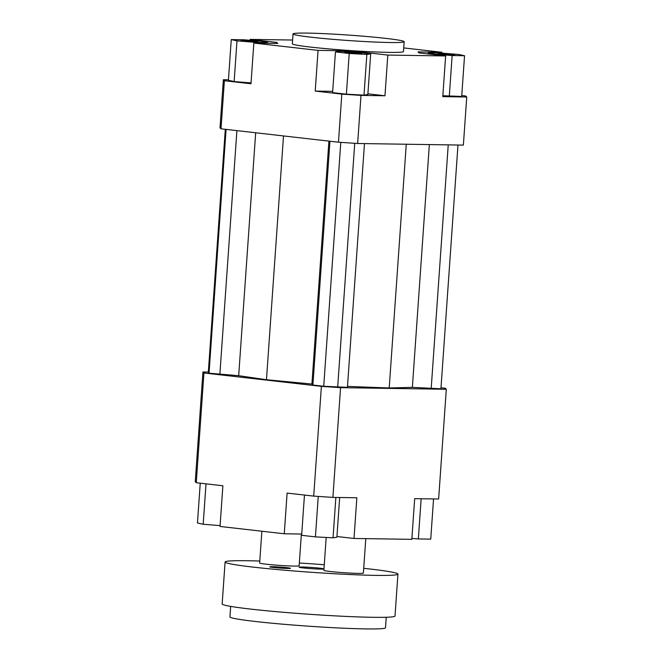 <?xml version="1.0" encoding="UTF-8"?>
<svg xmlns="http://www.w3.org/2000/svg" width="662" height="662" viewBox="0 0 662 662"><rect width="100%" height="100%" fill="white"/><g stroke="black" fill="none" stroke-linecap="round" stroke-linejoin="round"><path stroke-width="0.99" d="M195.257 481.721L196.266 482.73L203.937 372.979L202.936 371.97L195.257 481.721M196.266 482.73L222.879 485.767L220.032 526.456L284.263 533.779L287.109 493.082L313.714 496.111L332.895 497.402L340.566 387.651L321.393 386.368L313.714 496.111M321.393 386.368L203.937 372.979M441.008 387.767L445.294 388.255L446.304 389.264L340.566 387.651M202.936 371.97L208.331 372.052M347.492 386.401L389.215 387.982L412.368 387.361L440.933 388.776L457.98 145.019M225.303 129.313L208.307 372.458L209.035 373.194L238.684 375.693L266.463 379.731L311.918 384.043L312.903 385.036L323.726 386.269L347.426 387.353L364.472 143.596M332.895 497.402L356.851 497.766L354.005 538.463L411.83 539.34L414.677 498.651L438.633 499.016L446.304 389.264M354.005 538.463L336.941 536.518M461.762 95.543L465.734 95.998L466.743 97.008L463.375 145.102L357.645 143.497L361.005 95.402L341.824 94.112L338.464 142.206L357.645 143.497M403.712 47.912L441.968 52.273L441.91 53.126M341.824 94.112L315.22 91.083L318.058 50.386L253.836 43.063L250.989 83.76L224.377 80.731L223.367 79.713L220.007 127.807L221.017 128.817L338.464 142.206M221.017 128.817L224.377 80.731M346.375 94.178L332.597 92.614L335.444 51.917L349.222 53.49L346.375 94.178L364.001 95.129L367.849 94.509L370.695 53.812L356.926 52.248L339.3 51.297L335.444 51.917M367.898 93.822L384.961 95.767L361.005 95.402M315.22 91.083L332.688 91.348M223.367 79.713L228.448 79.796M250.112 40.308L250.17 39.389L292.604 40.034M251.047 82.916L234.141 81.558L228.415 80.292L231.261 39.596L236.988 40.862L255.118 42.318L267.514 42.509L261.788 41.243L243.657 39.786L231.261 39.596M441.968 52.273L418.012 51.909L419.021 52.919L445.634 55.956L387.808 55.07L384.961 95.767M466.743 97.008L442.787 96.644L445.634 55.956M361.146 52.728L361.195 52.041L342.014 50.751L341.973 51.437M318.058 50.386L342.014 50.751M253.836 43.063L277.792 43.435L276.782 42.418L276.708 43.419M250.17 39.389L276.782 42.418M254.961 41.135L257.717 41.632L249.359 41.458L241.051 40.473L254.961 41.135M346.88 52.157L361.402 53.448L353.045 53.274L344.737 52.281L346.88 52.157M440.842 54.201L438.078 53.705L446.445 53.879L454.753 54.872L440.842 54.201M267.514 42.509L267.465 43.278M255.118 42.318L255.06 43.088M236.988 40.862L234.141 81.558M349.222 53.49L366.847 54.433L370.695 53.812M366.847 54.433L364.001 95.129M361.195 52.041L387.808 55.07M464.542 55.74L458.816 54.474L440.685 53.026L428.289 52.836L434.015 54.102L452.146 55.55L464.542 55.74L461.695 96.437L442.845 95.733M452.146 55.55L449.299 96.247M434.015 54.102L433.982 54.623M428.289 52.836L428.206 53.97M404.151 41.689L403.456 51.553A55.691 2.722 -176 0 1 347.707 50.386A55.691 2.722 -176 0 1 292.347 43.783L293.034 33.919A55.691 2.722 -176 0 1 307.3 33.1A55.691 2.722 -176 0 1 368.585 36.658A55.691 2.722 -176 0 1 404.151 41.689A55.691 2.722 -176 0 1 348.402 40.523A55.691 2.722 -176 0 1 293.034 33.919M220.09 525.611L203.184 524.254L197.458 522.988L200.238 483.186M203.184 524.254L206.014 483.839M339.672 497.51L336.892 537.205L333.044 537.825L315.418 536.882L301.64 535.31L304.462 495.06M315.418 536.882L318.248 496.417M333.044 537.825L335.866 497.452M301.731 534.044L284.263 533.779M433.552 498.933L430.739 539.133L418.343 538.942L421.156 498.751M418.343 538.942L411.888 538.429M448.232 144.87L431.185 388.627M429.348 144.589L412.368 387.361M406.261 144.233L389.215 387.982M255.673 132.772L238.684 375.693M283.51 135.942L266.463 379.731M236.905 130.629L219.858 374.427M226.081 129.396L209.035 373.194M354.733 143.298L337.678 387.204M340.789 142.363L323.726 386.269M329.949 141.238L312.903 385.036M328.906 141.114L311.918 384.043M323.966 568.956A12.504 0.612 -176 0 1 320.789 569.113A12.504 0.612 -176 0 1 307.019 568.31A12.504 0.612 -176 0 1 299.034 567.185A12.504 0.612 -176 0 1 302.236 566.995A12.504 0.612 -176 0 1 315.691 567.773A12.504 0.612 -176 0 1 323.975 568.89M272.438 566.697A10.369 0.505 -176 0 1 283.841 567.359A10.369 0.505 -176 0 1 290.461 568.302A10.369 0.505 -176 0 1 287.805 568.451A10.369 0.505 -176 0 1 276.402 567.789A10.369 0.505 -176 0 1 269.782 566.854A10.369 0.505 -176 0 1 272.438 566.697M386.236 617.257L385.499 627.75A77.967 3.806 -176 0 1 365.523 628.9A77.967 3.806 -176 0 1 279.72 623.918A77.967 3.806 -176 0 1 229.937 616.876L230.674 606.384M259.777 561.045A86.631 4.229 4 0 0 225.088 562.013L222.159 603.934A86.631 4.229 4 0 0 277.477 611.771A86.631 4.229 4 0 0 372.814 617.298A86.631 4.229 4 0 0 395.007 616.024L397.936 574.095A86.631 4.229 4 0 0 363.711 568.319M301.367 534.035L299.15 565.778A19.802 0.968 -176 0 1 294.077 566.068A19.802 0.968 -176 0 1 272.289 564.802A19.802 0.968 -176 0 1 259.645 563.014L261.871 531.222M365.788 538.645L363.38 573.093A19.802 0.968 -176 0 1 358.308 573.391A19.802 0.968 -176 0 1 336.519 572.125A19.802 0.968 -176 0 1 323.875 570.33L326.176 537.453M225.088 562.013A86.631 4.229 4 0 0 280.407 569.841A86.631 4.229 4 0 0 375.743 575.377A86.631 4.229 4 0 0 397.936 574.095M324.264 564.752A86.631 4.229 4 0 0 299.348 563.006"/></g></svg>
